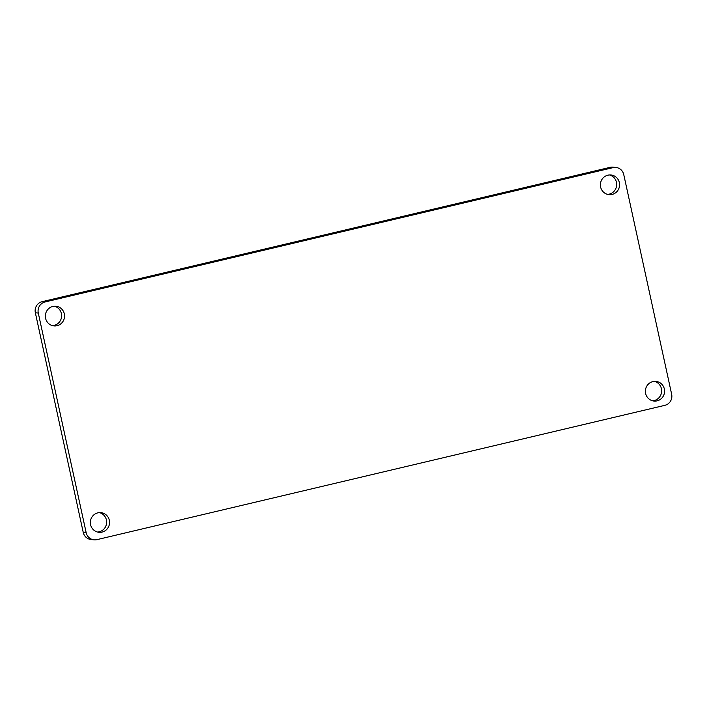 <?xml version="1.0" encoding="UTF-8"?>
<svg xmlns="http://www.w3.org/2000/svg" width="707" height="707" viewBox="0 0 707 707"><rect width="100%" height="100%" fill="white"/><g stroke="black" fill="none" stroke-linecap="round" stroke-linejoin="round"><path stroke-width="1.06" d="M652.561 400.789A9.88 9.598 95.6 0 0 654.47 381.356M645.615 393.437A9.88 9.598 95.6 0 0 654.019 401.055A9.88 9.598 95.6 0 0 664.35 389A9.88 9.598 95.6 0 0 655.946 381.382A9.88 9.598 95.6 0 0 645.615 393.437M52.53 325.644A9.88 9.598 95.6 0 0 54.439 306.211M45.584 318.283A9.88 9.598 95.6 0 0 53.979 325.909A9.88 9.598 95.6 0 0 64.319 313.855A9.88 9.598 95.6 0 0 55.915 306.237A9.88 9.598 95.6 0 0 45.584 318.283M97.531 532.053A9.88 9.598 95.6 0 0 99.44 512.61M90.584 524.691A9.88 9.598 95.6 0 0 98.989 532.309A9.88 9.598 95.6 0 0 109.32 520.264A9.88 9.598 95.6 0 0 100.915 512.637A9.88 9.598 95.6 0 0 90.584 524.691M607.56 194.39A9.88 9.598 95.6 0 0 609.469 174.947M600.614 187.028A9.88 9.598 95.6 0 0 609.019 194.646A9.88 9.598 95.6 0 0 619.35 182.6A9.88 9.598 95.6 0 0 610.945 174.974A9.88 9.598 95.6 0 0 600.614 187.028M615.885 167.453A9.262 8.997 95.6 0 1 623.76 174.594L671.65 394.241A9.262 8.997 95.6 0 1 664.836 405.341L96.921 539.644A9.262 8.997 95.6 0 1 86.174 532.698L38.284 313.051L35.35 312.759A9.262 8.997 -84.4 0 1 42.164 301.659L610.079 167.356A9.262 8.997 -84.4 0 1 612.951 167.161L615.885 167.453A9.262 8.997 95.6 0 0 613.013 167.647L610.079 167.356M94.049 539.839L91.115 539.547A9.262 8.997 -84.4 0 1 83.24 532.406L35.35 312.759M42.164 301.659L45.098 301.951L613.013 167.647M45.098 301.951A9.262 8.997 95.6 0 0 38.284 313.051M83.24 532.406L86.174 532.698"/></g></svg>
